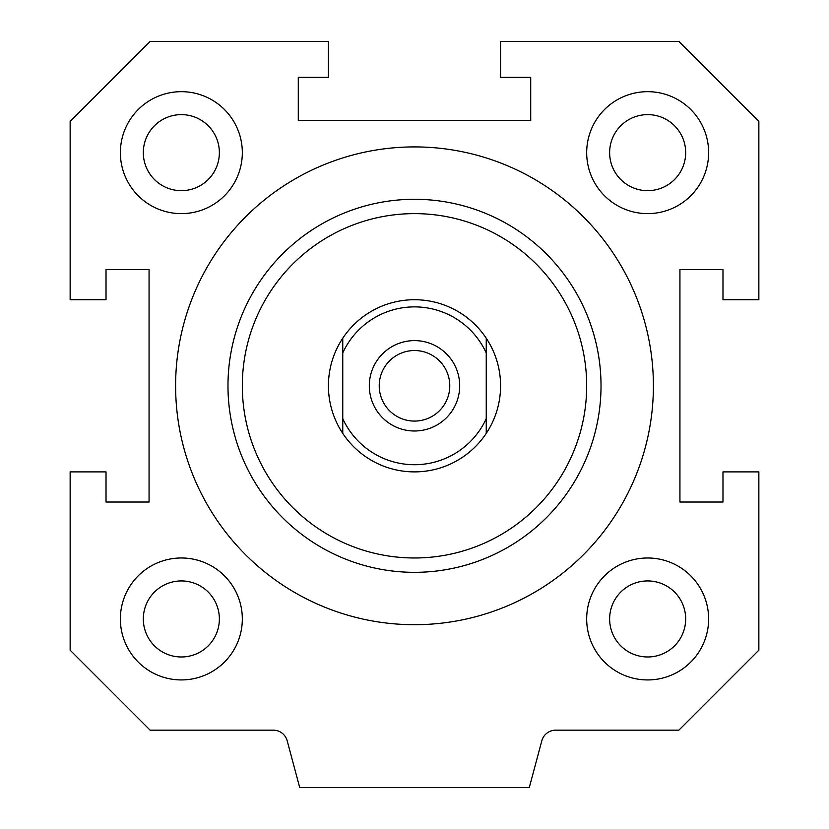 <?xml version="1.0" encoding="UTF-8"?>
<svg xmlns="http://www.w3.org/2000/svg" width="829" height="829" viewBox="0 0 829 829"><rect width="100%" height="100%" fill="white"/><g stroke="black" fill="none" stroke-linecap="round" stroke-linejoin="round"><path stroke-width="1.24" d="M653.397 385.806A238.897 238.897 0 0 1 295.051 592.694A238.897 238.897 0 0 1 295.051 178.919A238.897 238.897 0 0 1 653.397 385.806M414.5 572.331A186.525 186.525 0 0 0 576.031 292.544A186.525 186.525 0 0 0 252.969 292.544A186.525 186.525 0 0 0 414.5 572.331M414.5 557.979A172.173 172.173 0 0 0 563.606 299.715A172.173 172.173 0 0 0 265.394 299.715A172.173 172.173 0 0 0 414.5 557.979M647.656 213.623A60.983 60.983 0 0 1 594.849 122.153A60.983 60.983 0 0 1 700.464 122.153A60.983 60.983 0 0 1 647.656 213.623M685.676 152.65A38.02 38.02 0 0 0 628.641 119.718A38.02 38.02 0 0 0 628.641 185.572A38.02 38.02 0 0 0 685.676 152.65M586.673 618.962A60.983 60.983 0 0 1 678.143 566.155A60.983 60.983 0 0 1 678.143 671.77A60.983 60.983 0 0 1 586.673 618.962M685.676 618.962A38.02 38.02 0 0 0 628.641 586.03A38.02 38.02 0 0 0 628.641 651.884A38.02 38.02 0 0 0 685.676 618.962M181.344 557.979A60.983 60.983 0 0 1 234.151 649.449A60.983 60.983 0 0 1 128.536 649.449A60.983 60.983 0 0 1 181.344 557.979M219.364 618.962A38.02 38.02 0 0 0 162.329 586.03A38.02 38.02 0 0 0 162.329 651.884A38.02 38.02 0 0 0 219.364 618.962M242.327 152.65A60.983 60.983 0 0 1 150.857 205.457A60.983 60.983 0 0 1 150.857 99.843A60.983 60.983 0 0 1 242.327 152.65M219.364 152.65A38.02 38.02 0 0 0 162.329 119.718A38.02 38.02 0 0 0 162.329 185.572A38.02 38.02 0 0 0 219.364 152.65M530.715 77.325L530.715 120.36L298.285 120.36L298.285 77.325L328.408 77.325L328.408 41.45L150.122 41.45L70.144 121.417L70.144 299.715L106.019 299.715L106.019 269.58L149.065 269.58L149.065 502.022L106.019 502.022L106.019 471.888L70.144 471.888L70.144 650.185L150.122 730.162L273.332 730.162A14.352 14.352 0 0 1 287.186 740.794L299.715 787.55L529.285 787.55L541.814 740.794A14.352 14.352 0 0 1 555.668 730.162L678.878 730.162L758.856 650.185L758.856 471.888L722.981 471.888L722.981 502.022L679.935 502.022L679.935 269.58L722.981 269.58L722.981 299.715L758.856 299.715L758.856 121.417L678.878 41.45L500.592 41.45L500.592 77.325L530.715 77.325M342.76 418.676L342.76 433.391A86.092 86.092 0 0 1 342.76 338.222L342.76 418.676A78.91 78.91 0 0 0 486.24 418.676L486.24 338.222A86.092 86.092 0 0 1 486.24 433.391L486.24 418.676M342.76 352.926A78.91 78.91 0 0 1 486.24 352.926M414.5 430.997A45.201 45.201 0 0 1 375.361 363.206A45.201 45.201 0 0 1 453.639 363.206A45.201 45.201 0 0 1 414.5 430.997M342.76 433.391A86.092 86.092 0 0 0 486.24 433.391M486.24 338.222A86.092 86.092 0 0 0 342.76 338.222M414.5 421.08A35.274 35.274 0 0 1 383.951 368.169A35.274 35.274 0 0 1 445.049 368.169A35.274 35.274 0 0 1 414.5 421.08"/></g></svg>

